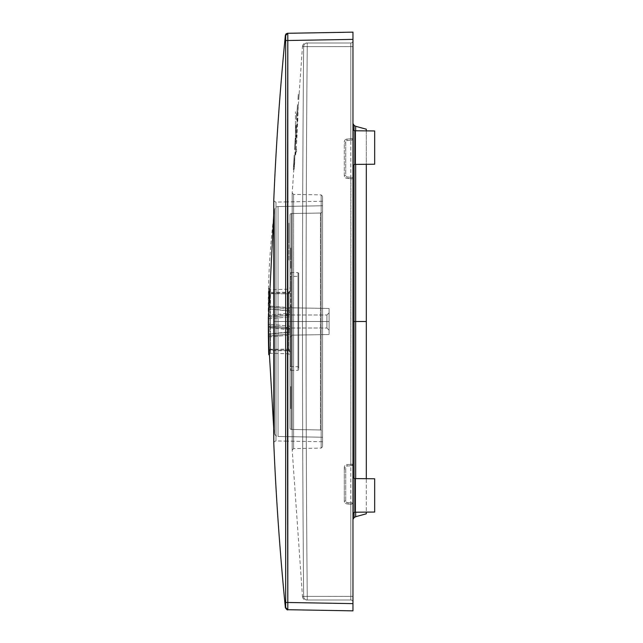 <?xml version="1.0" encoding="UTF-8"?>
<svg xmlns="http://www.w3.org/2000/svg" width="643" height="643" viewBox="0 0 643 643"><rect width="100%" height="100%" fill="white"/><g stroke="black" fill="none" stroke-linecap="round" stroke-linejoin="round"><path stroke-width="0.48" stroke-dasharray="3.21 2.41" d="M352.967 538.512L352.967 523.169M352.967 531.214L352.967 473.352L352.967 531.214M352.967 476.447L352.967 503.871L352.967 476.447M352.967 460.243L352.967 472.227L352.967 460.243M352.967 468.257L352.967 325.117L352.967 468.257M352.967 316.436L352.967 174.743L352.967 316.436M352.967 170.773L352.967 317.296M352.967 139.129L352.967 166.553L352.967 139.129M352.967 169.623L352.967 110.339L352.967 169.623M352.967 105.934L352.967 104.487L352.967 105.934M352.967 119.831L352.967 104.487M352.967 472.227L352.967 325.704M366.309 164.303L355.113 164.399L355.113 130.778L355.113 164.399A2.17 2.17 180 0 0 352.967 166.569L352.967 128.608L352.967 166.569A2.17 2.17 180 0 1 355.113 164.399L366.309 164.303L366.309 130.875L355.113 130.778L355.113 164.399L355.113 130.778L366.309 130.875M366.309 512.125L355.113 512.222L355.113 478.601L355.113 512.222A2.17 2.17 180 0 0 352.967 514.392A2.17 2.17 180 0 1 355.113 512.222L355.113 478.601A2.17 2.17 -0 0 1 352.967 476.431L352.967 514.392L352.967 476.431A2.17 2.17 -0 0 0 355.113 478.601L355.113 512.222L366.309 512.125L366.309 478.697L355.113 478.601L366.309 478.697M352.967 321.5L352.967 128.455L352.967 514.545L352.967 321.5L355.659 321.5L355.651 516.707L355.651 126.293L355.651 321.5L354.052 321.5L354.052 125.369L354.052 517.631L354.052 321.5L352.967 321.5L352.967 519.512L352.967 321.5M352.967 489.556L352.967 547.193M352.967 543.279L352.967 152.383M352.967 153.444L352.967 95.807M352.967 99.721L352.967 490.617M354.052 478.312L354.052 512.511L354.052 478.312M355.651 512.214L355.651 478.609L355.651 512.214M354.052 130.489L354.052 164.688L354.052 130.489M355.651 164.391L355.651 130.786L355.651 164.391M366.309 129.195L366.309 321.5L355.651 321.5L366.309 321.5L366.309 513.805M374.668 164.23L374.668 130.955M374.668 512.045L374.668 478.77M355.113 512.222L355.113 478.601L355.113 512.222M355.113 164.399L355.113 130.778A2.17 2.17 -0 0 1 352.967 128.608A2.17 2.17 -0 0 0 355.113 130.778L355.113 164.399M322.585 210.864L322.585 432.136L322.585 210.864A2.17 2.17 0 0 1 320.447 213.034L320.447 429.966L320.447 213.034L320.447 429.966L320.447 213.034L291.456 213.54L291.456 429.46L291.456 213.54L320.455 213.034A2.17 2.17 0 0 0 322.585 210.864L322.585 432.136A2.17 2.17 0 0 0 320.447 429.966L291.456 429.46L320.455 429.966A2.17 2.17 0 0 1 322.585 432.136L322.585 210.864M322.585 205.76L322.585 437.24L322.585 205.76L322.585 437.24L322.585 205.76L278.065 206.54L278.065 436.46L322.593 437.24L278.065 436.46L278.065 206.54L322.593 205.76L278.065 206.54L278.065 436.46L278.065 206.54L322.593 205.76M290.033 321.5C290.033 301.406 290.033 301.406 290.033 321.5C290.033 341.594 290.033 341.594 290.033 321.5C290.033 301.406 290.033 301.406 290.033 321.5C290.033 341.594 290.033 341.594 290.033 321.5L290.033 369.942L290.033 273.058L290.033 337.334L290.033 321.5L329.079 321.5C329.095 332.519 329.095 332.519 329.095 321.5C329.095 310.481 329.095 310.481 329.095 321.5C329.095 338.025 329.095 338.025 329.095 321.5C329.095 304.975 329.095 304.975 329.095 321.5C329.095 332.519 329.095 332.519 329.095 321.5C329.095 310.481 329.095 310.481 329.095 321.5C329.095 338.025 329.095 338.025 329.095 321.5C329.095 304.975 329.095 304.975 329.095 321.5L329.095 308.479L329.095 334.521L329.095 312.82L329.095 321.5L285.685 321.5L285.693 314.99L285.693 321.5L326.933 321.5L326.925 314.99L326.925 321.5L285.685 321.5L326.933 321.5L326.925 328.01L326.925 321.5L285.685 321.5L285.693 328.01L285.693 314.99L285.693 321.5L326.933 321.5L326.925 314.99L326.925 321.5L285.685 321.5L326.933 321.5L326.925 328.01L326.925 314.99L326.925 328.01L326.925 314.99L326.925 328.01L326.925 321.5L329.095 321.5L329.095 330.18L329.095 321.5L326.917 321.5L329.095 321.5L329.095 312.82L329.095 321.5L326.917 321.5L329.095 321.5L329.095 330.18L329.095 321.5L292.163 321.5L292.163 307.836L292.163 321.5L329.079 321.5L292.163 321.5L292.163 307.836L292.163 321.5L329.079 321.5L292.163 321.5L292.163 335.164L292.163 321.5L329.079 321.5L292.163 321.5L292.163 335.164L292.187 192.956L292.187 450.044L292.179 192.988L292.179 321.5L292.179 192.988L292.179 321.5L321.17 321.5L321.162 194.885L321.162 448.115L321.162 194.885L321.162 448.115L321.162 321.5L293.602 321.5L293.602 194.467L293.602 321.5L293.602 194.467L293.602 321.5L321.146 321.5L293.602 321.5L293.602 448.533L293.602 194.403L293.602 448.597L293.602 321.5L293.602 448.597L293.602 321.5L292.179 321.5L292.179 450.012L292.179 321.5L292.179 450.012L292.179 321.5L293.602 321.5L290.033 321.5L290.033 305.666L290.033 321.5L292.163 321.5L290.033 321.5L290.033 337.334L290.033 321.5L292.163 321.5L290.033 321.5L290.033 305.666L290.033 321.5L292.163 321.5L290.033 321.5M290.033 281.433L290.033 290.813M290.033 290.837L290.033 290.21M290.033 290.234L290.033 282.936M290.033 282.896L290.033 287.839M290.033 287.887L290.033 287.228M290.033 287.196L290.033 280.887M290.033 280.846L290.033 281.457M290.033 271.153L290.033 280.71L290.033 271.153M290.033 259.595L290.033 267.327M290.033 268.404L290.033 256.091M290.033 255.978L290.033 257.112M290.033 257.152L290.033 249.203M290.033 251.156L290.033 255.946M290.033 252.265L290.033 249.09M290.033 249.588L290.033 247.989M290.033 247.957L290.033 250.77M290.033 260.72L290.033 223.137L290.033 260.72M290.033 214.987L290.033 428.013L290.033 214.987A1.447 1.447 0 0 1 291.456 213.54L291.456 429.46L291.456 213.54L320.455 213.034L291.456 213.54A1.447 1.447 0 0 0 290.033 214.987L290.033 428.013L290.033 214.987M270.478 309.018L270.47 293.16L288.611 292.886L290.033 291.697L290.033 283.161L290.033 359.839L290.033 291.03L290.033 308.929L288.651 308.97L288.723 329.658L288.739 326.017L269.956 324.377L288.739 326.017L288.651 292.252L288.651 308.97L270.478 307.153L288.651 308.97L288.659 311.051L270.47 309.026L290.033 311.148L290.033 330.189A1.447 1.382 180 0 0 288.715 328.814L288.707 327.673L270.197 325.897L288.715 327.673L290.033 328.983L288.707 327.673L288.659 311.051L290.033 311.148L290.033 312.305M290.033 234.639L290.033 229.655L290.033 234.639M290.033 224.881L290.033 228.369L290.033 224.881M290.033 258.848L290.033 256.549L290.033 258.848M290.033 256.139L290.033 259.507M290.033 260.648L290.033 261.645L290.033 260.648M290.033 250.69L290.033 251.807L290.033 250.69M290.033 249.58L290.033 251.148M290.033 241.037L290.033 243.247L290.033 241.037M290.033 256.115L290.033 258.309L290.033 256.115M290.033 243.89L290.033 239.204M290.033 239.051L290.033 243.657M290.033 243.858L290.033 236.037M290.033 235.973L290.033 243.721M290.033 397.599L290.033 388.718L290.033 397.599M290.033 254.258L290.033 252.627M290.033 250.81L290.033 254.29M290.033 264.273L290.033 261.998M290.033 262.006L290.033 263.855M285.693 321.5L285.693 328.01L285.693 321.5C285.693 329.763 285.693 329.763 285.693 321.5C285.693 313.237 285.693 313.237 285.693 321.5C285.693 329.763 285.693 329.763 285.693 321.5C285.693 313.237 285.693 313.237 285.693 321.5M290.033 428.013A1.447 1.447 0 0 0 291.456 429.46L320.455 429.966L291.456 429.46A1.447 1.447 0 0 1 290.033 428.013M268.485 313.704L268.573 314.572A1.447 1.382 176.8 0 0 268.581 314.668L268.533 314.025L270.076 315.15L288.723 313.318L290.033 311.879L290.033 312.803A1.447 1.382 0 0 1 288.715 314.186L288.739 316.983L288.715 314.186L288.707 315.327L290.033 314.017L290.033 312.811A1.447 1.382 0 0 1 288.715 314.186L270.148 315.962L270.197 317.103L288.707 315.327L288.715 314.186L270.14 315.962L270.076 315.174L269.964 318.623L270.148 315.962A1.447 1.382 176.8 0 1 268.581 314.668A1.447 1.382 176.8 0 0 270.148 315.962L270.478 333.974L288.659 331.949L268.967 333.974L268.983 335.984L270.486 335.839L270.47 349.84C270.406 354.285 270.309 354.542 270.173 350.628L288.651 350.748L288.611 350.113L270.462 349.84L288.611 350.113L288.651 334.03L270.478 335.847L288.651 334.03L288.707 315.327L270.197 317.103L268.629 315.801L268.967 333.974L270.478 333.974L270.197 317.103L268.629 315.866L268.573 314.572A1.447 1.382 176.8 0 0 268.581 314.668L268.991 351.062C268.967 355.442 268.862 355.724 268.67 351.906L270.173 350.628L268.67 351.906M290.033 312.811L290.033 315.801A1.447 1.182 180 0 1 288.739 316.983L269.956 318.623L288.739 316.983L288.715 332.27L269.939 334.063L269.964 318.623L269.964 336.908L269.947 334.071L288.715 332.27L288.707 335.164L269.956 336.908L288.707 335.164L288.651 349.149L270.132 349.286L269.964 336.916M270.478 333.982L270.486 335.839L268.983 335.984L268.895 354.454L270.333 353.312L270.173 350.628L270.333 353.312L288.627 353.795L290.033 355.225L290.033 334.071L288.651 334.03L288.659 331.949L290.033 331.852L290.033 313.8L288.707 315.327L288.659 331.949L290.033 331.852L290.033 330.695M290.033 331.852L290.033 334.071L288.651 334.03L288.611 350.113L288.651 350.748L288.611 350.113L290.033 351.303L288.611 350.113L290.033 351.97L290.033 351.303L290.033 365.312L290.033 307.579L290.74 307.354L290.74 321.5L298.006 321.5L297.998 366.695L297.998 272.656L297.998 370.344L297.998 272.656L297.998 321.5L290.74 321.5L290.74 366.574L290.74 321.5L297.99 321.5L290.74 321.5L290.74 272.536L290.74 321.5L297.99 321.5L290.74 321.5L290.74 370.464L290.74 321.5L298.006 321.5L290.74 321.5L290.74 291.247A0.723 0.482 180 0 0 290.033 291.729L290.033 307.579L290.74 307.354L290.74 366.574L290.74 291.247A0.723 0.482 180 0 0 290.033 291.729L288.611 292.886L270.462 293.16C270.406 288.723 270.309 288.458 270.173 292.364L288.651 292.252L288.611 292.886L288.651 292.252L270.164 292.372L269.964 306.084M273.701 215.252L273.781 321.5L273.701 215.268L274.561 209.578L274.561 433.422L273.701 427.732L274.561 433.422L274.561 209.578C269.779 246.647 267.705 283.957 268.332 321.5L268.573 328.428A1.447 1.382 3.2 0 1 268.581 328.332L268.533 328.975L270.076 327.85L288.723 329.682L290.033 331.121L290.033 310.81L269.939 308.937L270.148 327.038L288.715 328.814L270.148 327.038L270.478 309.026L268.967 309.026L268.573 328.428L268.34 321.629M270.076 327.826L270.148 327.038L270.076 327.826M290.033 311.148L290.033 308.929L288.651 308.97L288.611 292.886L288.707 307.836L290.033 307.716L290.033 292.734L288.651 293.851L270.132 293.714L270.333 289.688L270.173 292.364L268.67 291.094C268.798 286.987 268.911 287.268 268.991 291.938L268.967 309.026L268.983 307.016L270.486 307.161L270.478 309.026L270.197 325.897L268.629 327.199L268.967 309.026L270.478 309.026M290.033 330.189A1.447 1.382 180 0 0 288.715 328.814L288.739 326.017A1.447 1.182 0 0 1 290.033 327.199A1.447 1.182 0 0 0 288.739 326.017L288.715 310.73L290.033 310.874L290.033 307.716L269.956 306.092L288.707 307.836L288.715 310.73L269.939 308.937L269.964 306.092L269.947 308.929L268.38 308.937L268.661 291.094L268.404 305.875L269.964 306.092L270.132 293.714L268.621 292.549L270.132 293.714L288.651 293.851L290.033 292.742L290.033 277.688L290.033 335.421L290.74 335.646L290.033 335.421L290.033 277.149L290.74 276.426L297.998 276.305L298.714 275.582L298.714 366.269L298.714 274.593L298.714 368.407L298.714 321.5L297.998 321.5L298.714 321.5L298.714 367.418L298.714 321.5L297.998 321.5L298.714 321.5L298.714 275.582M290.033 291.03L288.651 292.252L290.033 291.03L290.033 291.729L290.033 287.775L288.627 289.205L270.333 289.688L268.895 288.546L268.983 307.016L268.991 291.938C268.967 287.558 268.862 287.276 268.67 291.094L270.173 292.372C270.301 288.578 270.398 288.836 270.47 293.16L268.991 291.938L270.47 293.16L270.486 307.161L268.983 307.016L268.581 328.34A1.447 1.382 3.2 0 1 270.148 327.038L269.947 308.937L268.38 308.937L268.34 321.371M290.033 351.97L288.651 350.748L288.651 349.149L290.033 350.266L290.033 351.271A0.723 0.482 0 0 0 290.74 351.753A0.723 0.482 -0 0 1 290.033 351.271L290.033 351.303M290.033 350.266L288.651 349.149L288.707 335.164L290.033 335.284L290.033 350.266M290.033 332.19L288.715 332.27L288.707 335.164L290.033 335.284L290.033 332.19L288.715 332.27L288.739 316.983A1.447 1.182 180 0 0 290.033 315.801L290.033 333.564M290.033 277.149L290.033 291.697M290.033 307.579L290.033 335.421M298.714 321.5L297.998 321.5L298.714 321.5L298.714 369.621L298.714 321.5L297.998 321.5L298.714 321.5L298.714 273.379L298.714 321.5M288.948 242.829L288.948 235.973M288.948 235.917L288.948 242.99M288.948 241.792L288.948 243.239L288.948 241.792M288.948 234.197L288.948 231.609L288.948 234.197M288.948 256.139L288.948 259.78M288.948 259.748L288.948 256.372M288.948 241.374L288.948 243.239L288.948 241.374M288.948 226.304L288.948 228.369L288.948 226.304M288.948 228.161L288.948 224.608M288.948 224.584L288.948 227.59M288.948 227.614L288.948 228.169M288.948 234.639L288.948 229.655L288.948 234.639M288.948 223.137L288.948 260.72L288.948 223.137M290.757 404.302L290.757 386.515L290.757 404.302M290.757 389.425L290.757 386.845M290.757 386.901L290.757 389.449M290.757 388.718L290.757 408.675L290.757 388.718M290.757 404.704L290.757 397.599L290.757 404.704M290.757 408.675L290.757 397.599L290.757 408.675M290.757 392.479L290.757 386.515L290.757 392.479M268.34 321.5L268.404 305.875L269.964 306.092M268.38 334.063L268.404 337.117L268.38 334.063M274.561 433.422A3.617 3.617 0 0 0 278.065 436.46L322.593 437.24L278.065 436.46A3.617 3.617 0 0 1 274.561 433.422L274.561 209.578A3.617 3.617 0 0 1 278.065 206.54A3.617 3.617 0 0 0 274.561 209.578L274.561 433.422M270.197 325.897L270.148 327.038A1.447 1.382 3.2 0 0 268.573 328.428L268.629 327.199L270.197 325.897M268.356 325.559A1.447 1.182 179.4 0 1 269.964 324.377A1.447 1.182 179.4 0 0 268.356 325.559M268.702 318.205A1.447 1.182 0.6 0 0 269.964 318.623A1.447 1.182 0.6 0 1 268.702 318.205M268.967 334.071L269.947 334.063L268.967 334.071M269.964 336.908L268.404 337.125L269.964 336.908L270.132 349.286L268.621 350.451L270.132 349.286L270.173 350.628C270.301 354.422 270.398 354.164 270.47 349.84L268.991 351.062L270.47 349.84L270.478 333.974M290.757 249.09L290.757 250.746M290.757 247.973L290.757 258.558M290.757 249.291L290.757 248.021M290.757 250.786L290.757 249.339M290.757 250.81L290.757 254.258M290.757 254.29L290.757 250.907M290.757 255.014L290.757 257.12M290.757 258.542L290.757 255.054M290.757 255.946L290.757 249.203M290.757 257.152L290.757 255.978M290.757 268.235L290.757 261.002M290.757 262.006L290.757 268.276M290.757 263.116L290.757 261.974M290.757 260.994L290.757 262.674M290.757 259.772L290.757 256.091M290.757 256.099L290.757 258.832M290.757 282.936L290.757 281.513M290.757 287.895L290.757 282.896M290.757 287.236L290.757 287.855M290.757 280.83L290.757 287.188M290.757 281.489L290.757 280.878M348.546 178.521L350.797 178.722L350.917 177.275L351.641 177.339A1.447 1.447 -85 0 1 352.967 178.786A1.447 1.447 -85 0 0 351.641 177.339L352.967 178.786L350.797 178.722L352.967 178.786L352.967 464.222L352.967 178.778L352.967 464.222L350.797 464.278L350.917 465.725L351.641 465.661L347.051 466.062A1.447 1.447 0 0 0 345.733 467.501L345.733 501.018A1.447 1.447 0 0 0 347.051 502.456L350.917 502.794L347.051 502.456L346.923 503.903L347.051 502.456M352.967 609.861L352.967 593.626M352.967 593.778L352.967 602.169A2.17 2.17 0 0 0 350.797 599.999L307.25 599.999L350.797 599.999L307.25 599.999L350.797 599.999L350.797 46.609L307.25 46.617L350.797 46.617L350.797 138.759L350.917 140.206L351.641 140.142L347.051 140.544A1.447 1.447 0 0 0 345.733 141.982L345.733 175.499A1.447 1.447 0 0 0 347.051 176.938L350.917 177.275L347.051 176.938L346.923 178.384L347.051 176.938M352.967 601.446L352.967 49.615M352.967 49.423L352.967 40.83A2.17 2.17 0 0 1 350.797 43.001L307.25 43.001L350.797 43.001L350.797 46.617L307.25 46.617L350.797 46.617L350.797 43.001L307.25 43.001L350.797 43.001L350.797 138.767L350.917 140.206L351.641 140.142A1.447 1.447 0 0 0 352.967 138.695L350.797 138.759L352.967 138.695A1.447 1.447 0 0 1 351.641 140.142L352.967 138.695L352.71 139.515M352.967 41.554L352.967 138.703L352.967 46.617L350.797 46.617L350.797 43.001A2.17 2.17 0 0 0 352.967 40.83L352.967 46.617L350.797 46.617L352.967 46.617L352.967 40.83A2.17 2.17 0 0 1 350.797 43.001A2.17 2.17 0 0 0 352.967 40.83M273.781 199.812L273.709 211.869M285.669 607.555L285.677 604.645L285.669 607.555A2.17 2.17 -89 0 0 287.807 609.709L287.807 602.483L287.807 609.709L285.669 607.555L287.276 609.628M287.807 40.517L285.669 40.517L285.677 604.436L285.669 40.517L287.807 40.517L287.807 33.291L287.807 602.483L285.669 602.483L287.807 602.483M285.669 35.445L287.767 33.291L352.967 32.15L352.967 39.384L287.799 40.517M298.304 94.408L297.958 99.737L298.304 94.408M297.524 104.632L296.479 118.979L297.524 104.632M295.579 132.699L295.828 128.528L295.579 132.699M296.061 125.264L295.459 135.03L296.061 125.264M294.534 149.562L295.25 137.972L294.534 149.562M294.173 155.22L293.385 169.559L294.173 155.22M295.459 155.1L295.459 148.822C295.997 132.273 298.432 100.798 297.934 114.872C297.717 125.08 295.917 157.342 295.459 155.1L295.459 111.745L295.459 155.1M303.641 596.415C302.073 596.825 302.073 596.825 303.641 596.415C302.073 596.825 302.073 596.825 303.641 596.415C302.097 414.767 302.049 234.896 303.641 46.585C302.097 228.185 302.049 408.056 303.641 596.415C302.073 596.833 302.073 596.833 303.641 596.415C302.073 596.833 302.073 596.833 303.641 596.415A3.617 3.617 -90 0 0 307.258 599.999C305.69 599.999 305.69 599.999 307.258 599.999L307.258 596.382C305.738 441.058 305.666 210.43 307.258 46.617C305.738 201.878 305.658 432.498 307.258 596.382L307.258 599.999C305.69 599.999 305.69 599.999 307.258 599.999L307.258 596.382L307.258 599.999A3.617 3.617 90 0 1 303.641 596.415A3.617 3.617 -90 0 0 307.258 599.999A3.617 3.617 90 0 1 303.641 596.415L307.258 596.382C305.738 441.058 305.666 210.43 307.258 46.617L307.258 43.001C305.69 43.001 305.69 43.001 307.258 43.001L307.258 46.617C305.738 201.878 305.658 432.498 307.258 596.382L303.641 596.415C302.049 412.412 302.097 223.885 303.641 46.585C302.073 46.175 302.073 46.175 303.641 46.585C302.073 46.175 302.073 46.175 303.641 46.585L307.258 46.617L307.258 43.001L307.258 46.617L303.641 46.585A3.617 3.617 90 0 1 307.258 43.001C305.69 43.001 305.69 43.001 307.258 43.001A3.617 3.617 -90 0 0 303.641 46.585C302.073 46.167 302.073 46.167 303.641 46.585C302.073 46.167 302.073 46.167 303.641 46.585A3.617 3.617 90 0 1 307.258 43.001A3.617 3.617 -90 0 0 303.641 46.585L307.258 46.617L303.641 46.585C302.057 230.54 302.097 419.067 303.641 596.415L307.258 596.382L303.641 596.415M348.546 504.04L352.967 504.305L350.797 504.241L350.797 596.391L307.25 596.382L350.797 596.382L350.797 599.999L350.797 596.382L307.25 596.382L350.797 596.382L350.797 599.999A2.17 2.17 0 0 1 352.967 602.169A2.17 2.17 0 0 0 350.797 599.999A2.17 2.17 0 0 1 352.967 602.169L352.967 596.382L350.797 596.382L350.797 46.609L352.967 46.617L352.967 138.767M344.752 469.085A2.893 2.893 0 0 1 346.923 464.616L350.797 464.278L350.917 465.725L351.641 465.661A1.447 1.447 0 0 0 352.967 464.214A1.447 1.447 0 0 1 351.641 465.661L352.967 464.214L352.71 465.034M348.466 503.606A2.893 2.893 0 0 1 344.286 501.018L344.286 469.221M348.466 178.095A2.893 2.893 0 0 1 344.286 175.499L344.286 141.974A2.893 2.893 0 0 1 346.923 139.097L350.797 138.759L346.923 139.097L347.051 140.544L350.909 140.206L347.051 140.544L346.923 139.097A2.893 2.893 0 0 0 344.752 143.566M350.917 177.275L350.797 464.286L350.797 178.722L346.923 178.384A2.893 2.893 0 0 1 344.286 175.499L344.286 143.702M287.799 602.483L352.967 603.616L352.967 610.85L287.799 609.709L335.381 610.545M352.967 504.305A1.447 1.447 -85 0 0 351.641 502.858L350.917 502.794L350.797 504.241L350.797 596.391L352.967 596.382L352.967 504.305A1.447 1.447 -85 0 0 351.641 502.858L352.967 504.305L352.967 602.169M352.967 596.382L350.797 596.382L352.967 596.382L352.967 46.609L352.967 596.382M322.585 321.5L322.585 443.533L322.585 199.467L322.585 321.5L275.976 321.5L275.992 202.103L275.984 321.5L275.992 202.103L275.984 321.5L322.593 321.5L322.585 201.259L322.585 441.741L322.585 321.5L275.976 321.5L275.992 440.897L275.984 321.5L275.992 440.897L275.984 321.5L322.593 321.5L321.162 321.5L322.585 321.5L322.585 196.332L322.585 321.5L321.162 321.5L322.585 321.5L322.585 446.668L322.585 321.5M273.773 321.5L275.984 321.5L275.992 202.071L275.992 440.929L275.984 321.5L275.992 440.929L275.984 321.5L273.773 321.5M352.967 464.214L346.923 464.616L347.051 466.062L346.923 464.616A2.893 2.893 0 0 0 344.286 467.501L345.733 467.501L344.286 467.501L344.286 501.018L345.733 501.018L344.286 501.018A2.893 2.893 0 0 0 346.923 503.903L350.797 504.241L350.917 502.794M347.051 466.062L350.909 465.725L347.051 466.062M345.733 175.499L344.286 175.499L345.733 175.499L345.733 141.982L344.286 141.982L345.733 141.982M296.544 140.801L296.544 143.1M296.544 142.955L296.544 140.793M296.544 143.196L296.544 143.815M296.544 132.82L296.544 136.975M296.544 129.878L296.544 132.707M296.544 136.999L296.544 129.846M296.544 141.404L296.544 139.844L296.544 141.404M296.544 152.037L296.544 149.144L296.544 152.037M296.544 143.574L296.544 142.915M295.459 138.816L295.459 137.859M295.459 137.867L295.459 138.767M295.459 131.976L295.459 123.713M295.459 123.721L295.459 131.469M295.459 150.382L295.459 153.138L295.459 150.382M295.459 148.445L295.459 150.558L295.459 148.445M295.459 133.889L295.459 134.331M295.459 134.283L295.459 136.967M295.459 118.36L295.459 116.287L295.459 118.36M295.459 141.99L295.459 140.278M295.459 140.27L295.459 141.942M295.459 124.613L295.459 126.856L295.459 124.613M295.459 115.507L295.459 117.725L295.459 115.507M295.459 143.268L295.459 142.842M295.459 134.041L295.459 129.87M295.459 129.846L295.459 136.999M295.459 126.8L295.459 127.298M296.544 114.076L296.544 115.322L296.544 114.076M296.544 115.716L296.544 117.323L296.544 115.716M296.544 116.512L296.544 113.674L296.544 116.512M295.459 125.047L295.459 126.55L295.459 125.047M296.544 118.224L296.544 116.672L296.544 118.224M296.544 119.775L296.544 116.287L296.544 119.775M296.544 130.465L296.544 131.984M296.544 127.298L296.544 130.497M296.544 132.08L296.544 126.808M294.39 164.737L294.912 155.22L294.39 164.737M295.475 145.39L295.973 137.972L295.475 145.39M296.552 128.528L297.09 121.109L296.552 128.528M297.564 114.157L298.256 104.632L297.564 114.157M299.196 93.46L298.673 99.737L299.196 93.46M293.955 162.012L294.687 162.012L294.406 166.947L293.674 166.947L293.955 162.012M293.521 169.061L294.253 169.061L294.39 166.32L293.658 166.32L293.521 169.061M294.751 159.231L294.454 164.013L293.722 164.013L294.028 159.231L294.759 159.231M294.454 164.013L293.722 164.013L293.521 167.501L294.245 167.501L294.454 164.013M285.693 314.99L326.925 314.99L285.693 314.99M285.693 328.01L326.925 328.01L285.693 328.01M329.095 308.479L292.163 307.836L290.033 305.666L292.163 307.836L329.095 308.479M329.095 334.521L292.163 335.164L290.033 337.334L292.163 335.164L329.095 334.521M329.095 312.82L326.925 314.99L329.095 312.82M329.095 330.18L326.925 328.01L329.095 330.18M290.033 307.716L290.033 292.75M290.033 310.81L290.033 309.436M290.033 315.801L290.033 311.863M290.033 350.25L290.033 335.284M298.714 367.418L297.998 366.695L290.74 366.574L290.033 365.851M290.74 272.536L297.998 272.656L298.714 273.379M290.74 370.464L297.998 370.344L298.714 369.621M322.585 196.332L321.162 194.885L293.602 194.403L292.179 192.948L292.179 321.5L292.179 193.085L302.483 46.28M322.585 446.668L321.162 448.115L293.602 448.597L292.179 450.052L292.179 321.5L292.179 449.915L302.483 596.72M287.767 33.291L352.967 32.327L287.767 33.291M302.483 596.728C302.861 598.746 304.067 599.839 306.084 599.999M302.483 46.272C302.861 44.254 304.067 43.161 306.084 43.001M352.967 178.786L352.967 464.286M273.781 199.885C273.814 200.978 274.553 201.701 275.992 202.071L285.42 201.91M285.436 201.91L322.585 201.259M273.781 443.115C273.814 442.03 274.553 441.299 275.992 440.929L285.42 441.09M285.436 441.09L322.585 441.741M345.733 501.018L345.733 467.501"/><path stroke-width="0.96" d="M354.052 321.5L354.052 478.312L354.052 321.5L355.659 321.5L355.651 164.391L355.651 478.609L355.651 321.5L354.052 321.5L354.052 164.688L354.052 321.5L352.967 321.5L354.052 321.5M352.967 519.512L354.052 517.631L354.052 512.511L354.052 517.631L355.651 516.707L355.651 512.214L355.651 516.707L366.309 513.805L366.309 512.125L374.668 512.045L374.668 478.77L366.309 478.697L366.309 321.5L355.651 321.5L366.309 321.5L366.309 164.303L374.668 164.23L374.668 130.955L366.309 130.875L366.309 129.195L355.651 126.293L355.651 130.786L355.651 126.293L354.052 125.369L354.052 130.489L354.052 125.369L352.967 123.488M355.113 478.601L355.113 512.222L374.668 512.045L355.113 512.222A2.17 2.17 180 0 0 352.967 514.392A2.17 2.17 180 0 1 355.113 512.222L355.113 478.601L374.66 478.77L355.113 478.601A2.17 2.17 -0 0 1 352.967 476.431A2.17 2.17 -0 0 0 355.113 478.601M355.113 130.778L355.113 164.399L374.668 164.23L355.113 164.399A2.17 2.17 180 0 0 352.967 166.569A2.17 2.17 180 0 1 355.113 164.399L355.113 130.778L374.66 130.955L355.113 130.778A2.17 2.17 -0 0 1 352.967 128.608A2.17 2.17 -0 0 0 355.113 130.778M366.309 478.697L374.668 478.77M366.309 512.125L374.66 512.045M366.309 130.875L374.668 130.955M366.309 164.303L374.66 164.23M268.34 321.629L268.404 337.125L273.701 427.732L268.404 337.117L268.661 351.906C268.798 356.013 268.911 355.732 268.991 351.062L268.356 317.441L268.372 334.063L268.332 321.5L273.701 215.268L273.781 199.812C276.096 144.852 279.962 89.996 285.379 35.252L285.99 33.942L287.485 33.291L352.967 32.15L352.967 35.735M268.854 354.775L268.356 317.441A1.447 1.182 0.6 0 0 268.702 318.205A1.447 1.182 0.6 0 1 268.356 317.441L268.573 314.572M268.38 334.063L268.967 334.071L268.38 334.063M268.621 350.451L268.999 349.752M268.67 351.906L268.991 351.191M352.967 32.15L287.799 33.291L352.967 32.15L352.967 39.384L287.799 40.517L352.967 39.384L352.967 603.616L287.799 602.483L352.967 603.616L352.967 610.85L287.799 609.709L352.967 610.85L352.967 35.469M273.701 427.748L273.781 443.188C276.096 498.148 279.962 553.004 285.379 607.748C286.762 609.652 287.566 610.303 287.807 609.709L287.807 602.483C287.405 421.912 287.405 221.24 287.807 40.525L287.807 33.291L287.807 40.517L285.669 40.517L285.669 35.445A2.17 2.17 -91 0 1 287.807 33.291L285.669 35.445L287.807 33.291M273.781 199.957L273.781 443.003M273.709 211.869L273.701 215.252M285.669 607.555L285.669 602.483L287.807 602.483L287.807 609.709L285.669 607.555L285.669 40.517L285.669 602.483L287.807 602.483L287.807 40.517L285.669 40.517L285.669 35.445M285.677 37.342L285.677 38.066L285.677 37.342M352.967 610.85L335.381 610.545M268.533 314.049L268.581 314.66M273.781 443.043L273.701 427.732"/></g></svg>

